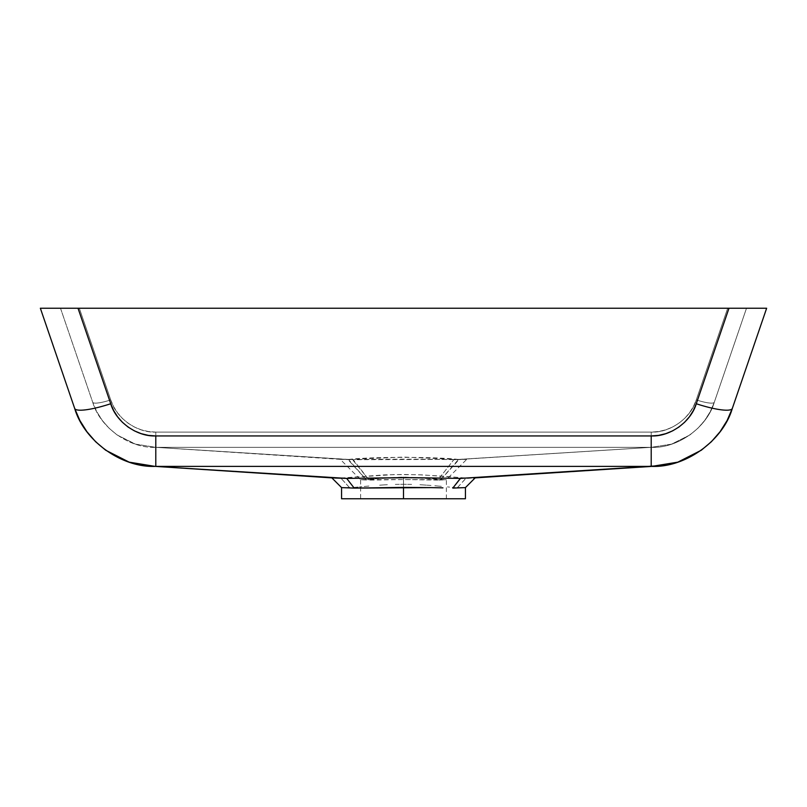 <?xml version="1.0" encoding="UTF-8"?>
<svg xmlns="http://www.w3.org/2000/svg" width="807" height="807" viewBox="0 0 807 807"><rect width="100%" height="100%" fill="white"/><g stroke="black" fill="none" stroke-linecap="round" stroke-linejoin="round"><path stroke-width="0.61" stroke-dasharray="4.04 3.03" d="M360.699 479.731L403.5 477.088L403.5 498.776L403.5 479.54L360.628 479.711L360.628 498.776L403.5 498.776L360.628 498.776M459.415 487.721L465.296 487.63L457.317 487.771L466.174 478.067L443.618 476.221L417.532 474.698L393.998 474.577L340.826 478.067L331.848 477.875L339.606 478.4M456.268 487.69L447.441 486.914L456.268 487.69M441.368 486.349L434.59 485.743L441.368 486.349M431.009 485.441L419.6 484.694L431.009 485.441M411.61 484.392L403.5 484.291L411.61 484.392M403.5 498.776L403.5 484.291L403.5 498.776L341.573 498.776L446.372 498.776L403.5 498.776L403.5 477.088L446.301 479.731L403.5 479.54L403.5 498.776L465.427 498.776L403.5 498.776M68.766 308.224L79.318 308.224L110.72 399.899L113.646 406.678L117.58 412.922L122.442 418.49L128.091 423.231L134.416 427.044L141.245 429.838L148.427 431.533L155.791 432.108L651.209 432.108L658.573 431.533L665.755 429.838L672.584 427.044L678.909 423.231L684.558 418.49L689.42 412.922L693.354 406.678L696.28 399.899L727.682 308.224L79.318 308.224L110.72 399.899L79.318 308.224L727.682 308.224L696.28 399.899L693.354 406.678L689.42 412.922L684.558 418.49L678.909 423.231L672.584 427.044L665.755 429.838L658.573 431.533L651.209 432.108L155.791 432.108L148.427 431.533L141.245 429.838L134.416 427.044L128.091 423.231L122.442 418.49L117.58 412.922L113.646 406.678L110.72 399.899A19.055 3.632 -18.9 0 1 92.694 402.239L60.495 308.224L92.694 402.239L60.495 308.224L731.445 308.224M732.756 308.224L766.65 308.224L732.332 408.413L766.65 308.224L765.934 308.224M46.604 308.224L40.35 308.224L74.668 408.413L40.35 308.224L74.244 308.224M731.414 308.224L746.505 308.224L714.306 402.239A19.055 3.632 18.9 0 1 696.28 399.899L727.682 308.224L746.142 308.224M51.234 308.224L78.007 308.224L110.72 403.742C115.976 421.839 136.968 436.839 155.791 435.941L155.791 466.345L652.752 466.325L651.209 466.345L651.209 435.941L651.209 466.345L155.791 466.345L155.791 435.941L651.209 435.941C670.032 436.839 691.024 421.839 696.28 403.742A38.111 7.273 -161.1 0 0 732.332 408.413A38.111 7.273 18.9 0 1 696.28 403.742L693.354 410.521L689.42 416.765L684.558 422.323L678.909 427.064L672.584 430.877L665.755 433.672L658.573 435.377L651.209 435.941L155.791 435.941L148.427 435.377L141.245 433.672L134.416 430.877L128.091 427.064L122.442 422.323L117.58 416.765L113.646 410.521L110.72 403.742L78.007 308.224L728.993 308.224L696.28 403.742L728.993 308.224L760.416 308.224M110.72 403.742A38.111 7.273 -18.9 0 1 74.668 408.413A38.111 7.273 161.1 0 0 110.72 403.742M732.332 408.413C722.911 440.793 685.547 467.707 651.844 466.385L652.449 466.345M701.323 450.215L711.411 441.701L720.076 431.725M155.136 466.385L154.551 466.345M86.924 431.725L95.589 441.701L105.677 450.215M155.791 466.345L340.907 478.057L155.791 466.345M467.394 478.4L652.752 466.325L466.093 478.057L457.317 487.771M652.752 466.325L651.844 466.385M395.329 484.392L403.5 484.291L395.329 484.392M379.663 485.168L387.37 484.694L379.663 485.168M368.93 486.046L359.519 486.914L368.93 486.046M354.182 487.398L359.519 486.914L354.182 487.398M349.683 487.771L340.826 478.067L349.683 487.771L341.704 487.63L347.585 487.721M466.093 478.057L473.457 477.885M460.989 478.4L460.333 478.41M335.823 477.936L340.907 478.057M340.826 478.067L384.788 474.869L403.399 474.466L422.152 474.869L466.174 478.067M60.495 308.224L92.694 402.239C100.048 427.579 129.443 448.581 155.791 447.33L155.791 432.108L651.209 432.108L651.209 447.33L155.791 447.33L155.791 432.108L155.791 447.33L651.209 447.33L651.209 432.108L155.791 432.108C136.968 433.006 115.976 417.996 110.72 399.899L79.318 308.224L76.625 308.224M63.622 308.224L61.907 308.224M92.694 402.239A19.055 3.632 -18.9 0 0 110.72 399.899A19.055 3.632 161.1 0 1 92.694 402.239L96.79 411.731L92.694 402.239A19.055 3.632 161.1 0 0 110.72 399.899C115.976 417.996 136.968 433.006 155.791 432.108L155.791 447.33L135.435 444.143L117.015 434.902L109.096 428.255L102.297 420.467L96.79 411.731L102.297 420.467L109.096 428.255L117.015 434.902L135.435 444.143L155.791 447.33C129.443 448.581 100.048 427.579 92.694 402.239M730.375 308.224L727.682 308.224L696.28 399.899A19.055 3.632 18.9 0 0 714.306 402.239L746.505 308.224M738.234 308.224L734.975 308.224M745.093 308.224L743.378 308.224M696.28 399.899A19.055 3.632 -161.1 0 0 714.306 402.239C706.952 427.579 677.557 448.581 651.209 447.33L651.209 432.108C670.032 433.006 691.024 417.996 696.28 399.899C691.024 417.996 670.032 433.006 651.209 432.108L651.209 447.33L671.565 444.143L689.985 434.902L697.904 428.255L704.703 420.467L710.21 411.731L714.306 402.239L710.21 411.731L704.703 420.467L697.904 428.255L689.985 434.902L671.565 444.143L651.209 447.33C677.557 448.581 706.952 427.579 714.306 402.239A19.055 3.632 -161.1 0 1 696.28 399.899M340.362 459.344L155.791 447.33L353.224 459.718L369.182 480.115L403.5 479.54L437.818 480.115L453.776 459.718L651.209 447.33L155.791 447.33L651.209 447.33L459.102 459.496L403.53 457.075L347.898 459.496L155.791 447.33M651.209 447.33L454.462 459.708C430.877 459.032 376.062 459.032 352.538 459.708L466.638 459.344M458.517 459.445C470.652 459.233 469.291 459.324 454.422 459.708L453.776 459.718L454.462 459.708L453.776 459.718L437.818 480.115C448.147 479.701 449.085 479.61 440.622 479.842L458.517 459.445L466.749 459.334L446.301 479.731M446.372 498.776L446.372 479.711L440.622 479.842C432.058 478.642 419.69 477.724 403.5 477.088C387.269 477.724 374.892 478.642 366.378 479.842L360.628 479.711L340.251 459.334L348.483 459.445L366.378 479.842C357.915 479.61 358.853 479.701 369.182 480.115L352.578 459.708C337.709 459.324 336.348 459.233 348.483 459.445M366.378 479.842L347.898 459.496L348.604 459.455C370.695 456.701 436.284 456.691 458.396 459.455L459.102 459.496L440.622 479.842"/><path stroke-width="1.21" d="M403.5 487.388L403.5 498.776L465.427 498.776L403.5 498.776L403.5 487.388L354.202 488.104L341.573 487.61L354.202 488.104L430.988 487.62L403.5 487.388M442.942 487.862L430.988 487.62L442.942 487.862M731.445 308.224L78.007 308.224L110.72 403.742L113.646 410.521L117.58 416.765L122.442 422.323L128.091 427.064L134.416 430.877L141.245 433.672L148.427 435.377L155.791 435.941L155.791 466.375L652.016 466.375L460.474 478.41L403.439 477.643L346.526 478.41L334.562 477.653L346.667 478.41L332.03 477.905L346.667 478.41L411.661 477.663L460.474 478.41L452.798 488.104L465.427 487.61L452.798 488.104L460.333 478.41L664.433 465.357M457.317 487.771L459.415 487.721M765.934 308.224L760.396 308.224L766.65 308.224L732.332 408.413L766.65 308.224L728.993 308.224L696.28 403.742C691.024 421.839 670.032 436.839 651.209 435.941L651.209 466.375L651.209 435.941L155.791 435.941L651.209 435.941L658.573 435.377L665.755 433.672L672.584 430.877L678.909 427.064L684.558 422.323L689.42 416.765L693.354 410.521L696.28 403.742L728.993 308.224L731.394 308.224L40.35 308.224L74.668 408.413L40.35 308.224L46.604 308.224M760.396 308.224L732.756 308.224M74.244 308.224L75.555 308.224M76.625 308.224L71.268 308.224M744.639 308.224L730.375 308.224M142.567 465.357L155.136 466.385C121.454 467.707 84.089 440.793 74.668 408.413L79.893 420.548L74.668 408.413C84.089 440.793 121.454 467.707 155.156 466.385L155.791 466.375L155.791 435.941C136.968 436.839 115.976 421.839 110.72 403.742A38.111 7.273 161.1 0 1 74.668 408.413A38.111 7.273 -18.9 0 0 110.72 403.742L78.007 308.224L51.234 308.224M696.28 403.742A38.111 7.273 18.9 0 0 732.332 408.413L727.107 420.548L720.076 431.725L711.411 441.701L701.323 450.215L677.84 462.149L651.844 466.385C685.547 467.707 722.911 440.793 732.332 408.413A38.111 7.273 -161.1 0 1 696.28 403.742M720.076 431.725L727.107 420.548L732.332 408.413M664.544 465.346L677.84 462.149L701.323 450.215M474.748 477.915L652.016 466.375L154.984 466.375L334.562 477.653L154.984 466.375L129.16 462.149L105.677 450.215L129.16 462.149L142.456 465.346M79.893 420.548L86.924 431.725L79.893 420.548M105.677 450.215L95.589 441.701L86.924 431.725M155.156 466.385L332.252 477.915M347.585 487.721L349.683 487.771M341.573 498.776L403.5 498.776L341.573 498.776L341.573 487.61L331.848 477.875L335.823 477.936M346.667 478.41L354.202 488.104L346.667 478.41M473.457 477.885L475.152 477.875L465.427 487.61L465.427 498.776M60.495 308.224L62.361 308.224M63.551 308.224L69.523 308.224M734.975 308.224L731.414 308.224M737.477 308.224L738.234 308.224L737.477 308.224M75.586 308.224L72.025 308.224M743.449 308.224L738.234 308.224"/></g></svg>
